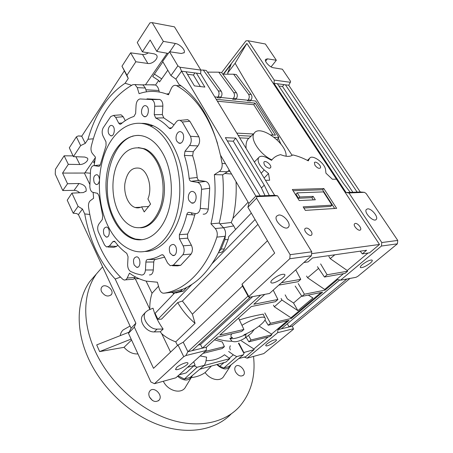 <?xml version="1.0" encoding="UTF-8"?>
<svg xmlns="http://www.w3.org/2000/svg" width="453" height="453" viewBox="0 0 453 453"><rect width="100%" height="100%" fill="white"/><g stroke="black" fill="none" stroke-linecap="round" stroke-linejoin="round"><path stroke-width="0.68" d="M120.221 335.65C120.572 333.266 121.574 331.353 123.227 329.903L126.206 328.221M131.563 340.005L124.043 347.321L99.632 351.596L96.704 344.892L129.173 332.128M137.972 353.946C132.78 354.195 128.137 351.987 124.043 347.321M131.132 339.076L99.632 351.596M216.845 364.552C222.457 369.744 226.959 370.288 230.345 366.188L230.837 365.039M229.926 366.834L223.98 375.933C220.951 382.009 210.571 380.277 205.107 372.57L211.415 366.03M177.587 376.262C183.635 381.149 188.386 381.267 191.846 376.613L192.282 375.594M191.381 377.377L185.77 386.596C182.157 394.625 168.171 391.471 163.306 381.262M231.206 413.923C215.396 430.333 187.168 435.571 157.576 424.438C128.035 413.289 100.147 386.081 87.429 356.183C75.215 327.836 77.106 299.439 89.632 281.721L102.621 266.834M253.521 356.426C255.696 376.166 251.104 392.802 239.739 406.341C224.524 423.436 196.279 429.302 166.177 418.249C136.121 407.19 107.378 379.478 94.264 349.07C81.84 320.656 83.533 292.298 95.934 274.705M205.107 372.57C201.194 375.333 196.574 377.009 191.245 377.598M148.595 206.517L141.613 206.845C139.513 207.955 137.372 208.176 135.187 207.508C128.414 205.424 123.641 194.178 124.881 183.652C127.016 171.936 131.987 166.812 139.796 168.284C148.029 170.877 152.638 188.001 147.916 198.958L150.566 204.082L144.213 211.942L141.613 206.845M140.555 227.785C152.384 227.565 163.222 212.264 164.343 192.621C165.566 173.001 156.642 153.51 144.864 148.856L138.324 147.57M156.897 162.078C153.244 155.441 148.811 151.025 143.595 148.822C131.88 145.402 122.831 151.115 116.444 165.974C111.11 179.909 111.925 198.742 118.403 211.936C122.508 220.107 127.82 225.22 134.343 227.264C145.232 229.541 153.765 223.272 159.949 208.465C165.085 194.252 163.81 174.858 156.897 162.078M139.247 135.413C112.163 134.167 97.712 187.474 114.298 218.782C119.711 229.694 126.795 236.449 135.549 239.054L142.14 239.733M135.294 276.834L135.005 277.429C134.218 278.957 133.165 279.597 131.857 279.342L125.481 279.852M93.159 192.412L93.595 198.272L90.328 200.673C88.839 201.998 88.244 204.116 88.545 207.032C93.125 237.853 104.507 261.913 122.684 279.218L124.037 279.971C125.339 280.226 126.387 279.586 127.174 278.04L129.496 273.153C134.813 277.026 140.43 279.688 146.342 281.137L157.384 282.219L159.258 288.765C160.022 291.183 161.245 292.649 162.933 293.153L163.975 293.199C185.283 290.254 206.409 269.614 216.868 237.129L225.152 236.262L218.833 251.913C209.178 270.883 197.134 283.335 182.706 289.28L171.489 292.344M182.706 289.28L180.39 291.217L173.788 292.978L171.019 292.4M170.034 253.114L172.627 255.464C177.316 256.896 177.989 245.447 173.261 244.422C169.53 244.869 168.454 247.763 170.034 253.114M134.173 264.982L136.625 267.276C140.838 268.436 141.098 257.564 136.874 256.806C133.646 257.327 132.746 260.05 134.173 264.982M99.411 179.428C99.224 176.913 98.414 175.322 96.982 174.654C93.879 175.096 92.967 177.78 94.247 182.701L96.025 184.496C97.695 184.779 98.794 183.584 99.332 180.894M142.321 114.926L143.895 116.512C148.012 118.675 150.362 107.667 146.132 105.906C142.972 104.116 140.034 111.149 142.321 114.926M189.212 200.826L191.494 202.944C196.376 204.92 198.114 193.216 193.154 191.642C189.631 190.073 186.783 196.783 189.212 200.826M145.3 251.466C163.782 251.251 181.33 227.751 183.527 196.449C185.872 165.186 171.868 133.799 153.335 125.826C149.501 124.122 145.645 123.295 141.766 123.358M147.004 98.839L159.807 99.484C161.88 100.453 162.893 102.661 162.859 106.104L154.728 106.24C154.762 102.763 153.748 100.532 151.681 99.558L140.017 98.952C137.757 99.524 136.444 101.608 136.07 105.204L135.634 113.42L133.958 116.432C129.354 117.899 125.056 120.385 121.059 123.896L119.847 124.23L118.771 123.239L122.146 122.973M115.073 241.749L112.888 241.642L109.366 246.053L106.551 246.97L104.586 245.062L98.307 231.749C97.333 228.771 97.531 226.189 98.907 224.009L102.304 219.524L102.735 215.973L98.947 195.889L97.593 193.363L92.52 192.231C90.877 191.308 89.983 189.382 89.83 186.449L90.549 170.345C91.036 167.168 92.248 165.594 94.184 165.622L98.607 166.336C99.479 166.381 100.085 165.713 100.413 164.337L106.07 145.594L105.985 141.846L103.018 136.008C101.846 133.284 101.891 130.572 103.154 127.871L110.764 116.551L113.584 115.402L115.679 117.344L118.771 123.239M112.888 241.642L114.337 241.172L115.141 241.834C118.635 246.528 122.503 250.362 126.749 253.335L128.046 256.715L127.638 264.444C127.633 267.887 128.669 270.254 130.747 271.551L135.866 273.629L141.512 275.016C143.748 275.09 145.062 273.419 145.447 270.005L153.307 269.954L153.771 261.987L145.9 262.061L145.447 270.005M145.9 262.061C146.053 260.526 146.625 259.665 147.616 259.484C152.355 259.116 156.981 257.581 161.478 254.875L162.786 254.773L164.06 256.075L167.576 262.995L170.203 265.673L173.369 265.13L182.859 254.784C184.501 252.095 184.586 249.105 183.125 245.826L191.387 245.215L187.655 238.176L179.445 238.81L183.125 245.826M179.445 238.81L179.371 234.671C182.548 228.663 185.022 221.936 186.812 214.484C187.253 212.95 188.057 212.247 189.212 212.372L195.169 213.612C197.836 213.844 199.547 212.106 200.294 208.403L201.574 189.326C201.359 185.577 200.005 183.255 197.502 182.361L205.645 181.421C208.137 182.287 209.49 184.569 209.722 188.255L208.289 209.076C207.525 212.706 205.815 214.405 203.159 214.167M197.236 182.31L205.379 181.364L199.286 180.402L191.228 181.336L197.502 182.361M191.228 181.336L191.098 181.308C190.011 180.945 189.36 179.96 189.139 178.357C188.34 170.311 186.755 162.661 184.377 155.407L184.983 151.251L193.267 151.664L192.655 155.758L184.377 155.407M170.985 128.505L169.886 128.607L171.795 127.808L176.194 122.004C177.361 120.526 178.686 119.983 180.158 120.362L182.287 122.01L190.458 136.274C191.744 139.643 191.443 142.723 189.552 145.521L184.983 151.251M169.886 128.607L169.06 128.069C164.875 123.567 160.413 120.221 155.679 118.023L154.252 114.694L162.361 114.586L163.776 117.882L155.679 118.023M154.728 106.24L154.252 114.694M176.908 141.257L178.725 143.023C183.306 145.328 185.815 133.839 181.115 131.931C177.627 130.028 174.411 137.236 176.908 141.257M108.913 134.071L110.498 135.69C114.269 137.48 115.962 126.982 112.112 125.594C109.303 124.156 106.914 130.56 108.913 134.071M104.082 234.965L106.183 237.021C109.994 238.221 110.475 227.848 106.631 227.044C103.618 227.548 102.769 230.186 104.082 234.965M146.506 91.829L145.351 88.024L143.04 84.988L141.347 84.898M145.351 88.024L137.27 87.633L134.966 84.564L132.82 84.66C112.401 96.257 98.539 116.868 91.234 146.5C90.679 149.331 91.081 151.681 92.435 153.544L95.464 157.151L94.111 165.611M181.183 85.906L176.398 85.566C174.303 84.819 172.576 85.821 171.217 88.562L168.493 94.768C158.454 90.674 148.652 90.317 139.082 93.686L137.27 87.633M163.975 293.199L171.664 292.327M227.565 171.738L219.252 171.528L214.354 174.648L222.644 174.835L227.565 171.738L229.224 170.045M219.252 171.528C221.523 169.801 222.463 167.129 222.078 163.516L225.469 163.641M225.152 236.262L225.441 235.107C225.837 232.202 225.198 229.756 223.527 227.768L219.212 223.091L210.939 223.81L215.237 228.522L223.527 227.768M216.868 237.129C217.734 233.839 217.191 230.973 215.237 228.522M179.371 234.671L187.576 234.093C190.583 228.369 192.961 222.004 194.716 214.988L186.812 214.484M222.644 174.835C224.212 191.562 223.069 207.65 219.212 223.091M214.354 174.648C215.979 191.704 214.841 208.091 210.939 223.81M222.078 163.516L220.543 155.243M217.576 143.624C208.488 115.198 194.824 95.877 176.585 85.657M147.616 259.484L155.481 259.433L164.603 257.151M155.481 259.433C154.496 259.626 153.924 260.475 153.771 261.987M153.307 269.954C152.921 273.318 151.613 274.977 149.388 274.931M109.366 246.053L116.636 246.421L117.729 245.073M116.636 246.421L113.816 247.327L108.001 247.038M119.552 114.932L121.093 114.813L123.193 116.732L125.271 120.645M162.859 106.104L162.361 114.586M174.02 124.869L163.776 117.882M185.436 119.869L187.746 119.654L189.847 121.24L198.861 136.812C200.113 140.136 199.801 143.171 197.916 145.917L193.267 151.664M189.139 178.357L197.197 177.48C196.398 169.886 194.881 162.644 192.655 155.758M197.197 177.48C197.417 179.054 198.074 180.022 199.156 180.373L199.286 180.402M195.356 213.646L194.716 214.988M187.576 234.093L187.655 238.176M191.387 245.215C192.842 248.437 192.763 251.381 191.143 254.048L180.651 265.345L177.514 265.86L172.361 265.73M189.847 121.24L182.287 122.01M190.458 136.274L198.861 136.812M209.722 188.255L201.574 189.326M200.294 208.403L208.289 209.076M191.143 254.048L182.859 254.784M173.369 265.13L180.651 265.345M163.063 254.914L161.478 254.875M169.518 145.736C180.809 165.962 183.108 197.253 174.977 220.181C166.88 243.176 150.028 255.016 134.603 251.104C123.493 247.944 114.564 239.461 107.814 225.645C97.65 204.36 96.529 174.501 105.158 152.276C113.748 130.09 132.016 117.808 149.524 125.611C157.27 129.162 163.935 135.872 169.518 145.736M163.142 153.992C172.219 170.521 173.98 195.838 167.338 214.388C160.719 232.989 146.953 242.598 134.298 239.167C116.002 234.297 103.335 204.801 106.427 177.259C109.167 149.62 127.735 129.19 146.37 137.197C152.904 140.073 158.493 145.668 163.142 153.992M151.325 99.462L159.484 99.394M169.06 128.069L171.783 127.82M225.441 235.107L224.858 239.682L221.104 249.071L218.833 251.913M178.125 375.775L184.343 379.082L197.117 367.264L204.439 365.294L205.775 362.134L206.625 357.145L200.147 355.939M184.343 379.082L190.045 377.479L204.439 365.294M290.356 82.293L290.566 81.364L282.378 69.213L273.386 67.746C269.829 67.338 264.167 61.319 265.543 59.422L267.44 58.839L276.341 60.255L265.39 44.003L248.216 40.764L274.252 80.096L290.356 82.293L288.708 85.243L360.271 191.981L364.439 192.332L366.16 193.539L397.757 240.43L381.788 242.542L381.426 246.041L397.394 243.827L397.757 240.43M311.59 253.663L379.495 244.467L369.557 252.808L362.292 253.884L366.568 250.266L312.502 257.972L308.131 261.885L303.895 262.514M71.914 193.131L67.22 200.198L73.216 213.221L78.08 206.37L71.914 193.131L83.301 192.587L86.127 191.053C86.636 187.032 84.264 184.513 78.992 183.499L74.088 190.351L62.774 190.537L55.243 174.167L55.425 169.314L64.145 155.804L68.324 164.337L79.807 164.513C84.02 164.728 89.32 160.271 87.401 158.097L84.83 157.055L73.397 156.625L80.651 145.606L85.277 143.369L88.001 139.258L93.324 138.805M74.088 190.351C76.098 190.39 77.961 191.194 79.671 192.757M223.578 74.139L231.172 64.286L227.661 72.984L235.113 63.261C251.789 92.361 270.798 123.063 292.14 155.373M235.113 63.261L246.896 43.42L379.495 244.467M246.896 43.42L223.233 74.133M133.006 135.906L132.803 136.359M135.702 239.093L135.928 239.529M278.267 138.312L280.945 144.094M228.159 74.167L227.661 72.984M154.411 74.088L161.698 78.896M336.432 179.173L332.383 179.235L325.95 173.188L325.582 169.932C325.197 163.352 312.185 153.856 309.597 158.324L308.289 160.86C302.887 157.978 297.723 156.002 292.785 154.932C290.118 156.919 286.058 156.829 280.605 154.649C276.721 155.515 273.697 157.412 271.545 160.334L267.106 157.876C263.046 155.77 260.203 155.707 258.578 157.689C257.157 161.098 259.037 165.186 264.201 169.949L268.51 173.516L264.116 178.029M94.875 160.441L93.539 162.378L94.479 162.955M62.774 190.537L67.537 183.737L62.571 173.074L84.371 173.057L84.977 172.757L95.368 157.65M84.977 172.757L90.283 173.21M146.087 281.075L152.021 293.244L158.527 286.211M321.058 292.508L290.968 317.791L274.337 306.794L281.947 300.028L297.881 310.645L312.949 297.961L308.283 295.079M318.601 268.391L307.576 277.751L324.705 289.444L343.476 273.674M287.496 320.713L271.528 334.127L259.122 326.075M273.21 290.147L277.916 299.484L275.407 301.692L251.324 306.534L219.83 335.05L243.901 329.461L238.742 318.544L238.21 318.408M192.349 214.835L191.245 212.797M285.164 294.875L287.31 298.855L293.538 303.017L301.692 296.024M221.63 72.582L245.968 40.849L248.216 40.764M178.046 345.005L183.737 356.664L154.456 383.697L150.872 381.964L128.488 333.334L134.343 327.151L153.522 368.329L178.046 345.005L183.227 342.202L242.497 286.047L242.01 284.173L274.694 253.097L247.904 207.264L248.839 203.471L220.351 154.92C212.791 121.925 199.235 98.567 179.682 84.853L178.952 84.36L175.86 79.088L170.945 75.6L177.882 65.832L169.507 51.744L181.41 53.499L184.195 52.593C185.713 50.215 179.756 44.071 175.362 43.471L163.346 41.382L152.214 22.65L174.479 26.852L200.866 70.09L200.628 73.669L274.637 195.322L277.57 195.798L311.755 251.817L290.13 254.682L256.534 198.159L256.902 196.625L255.837 196.053L181.557 71.166L179.881 67.231L177.882 65.832M169.507 51.744L162.644 61.398L170.945 75.6M135.838 61.761L130.611 52.831L121.976 66.212L126.953 75.255L135.838 61.761L147.859 63.465C152.786 64.411 159.439 57.684 156.308 54.853L154.309 53.879L142.378 51.823L150.147 40.023L156.8 51.404L168.29 53.454M62.571 173.074L68.324 164.337M131.574 85.311L125.096 83.239C107.65 95.011 95.283 113.686 88.001 139.258M145.447 84.824L167.157 53.25M126.953 75.255L128.256 78.471L125.096 83.239M120.424 277.117L115.198 279.031L135.866 323.199L134.343 327.151M143.686 314.291L142.678 315.418C138.295 320.905 146.33 332.468 154.235 331.913L160.277 331.794L161.732 333.736L170.577 352.106M135.277 278.788L149.943 309.473M84.371 173.057L89.819 184.377M78.992 183.499L67.537 183.737M78.08 206.37L82.44 209.037L84.734 213.941L89.773 214.456M265.498 180.3L269.654 180.237L268.51 173.516M73.216 213.221L76.704 213.55L78.426 214.62L131.087 328.266L128.488 333.334M254.184 329.478L251.46 333.108L245.198 337.949C239.563 341.415 235.135 342.496 231.925 341.205C226.913 341.302 221.608 340.401 216.024 338.499M231.925 341.205L229.852 338.329L232.553 337.536L231.619 337.23C230.594 336.624 230.662 335.469 231.828 333.759M263.306 314.371L263.199 314.127C262.253 314.331 249.903 316.387 239.427 319.988M214.496 339.875L222.287 341.97L224.411 346.641L205.118 351.466M206.024 360.69C213.391 360.701 219.546 358.719 224.478 354.739L229.858 358.623L225.905 362.083L199.852 369.184M148.069 310.243L153.046 308.199C154.926 315.339 158.295 322.298 163.142 329.071L157.117 329.11C149.207 329.569 141.064 317.825 145.413 312.366L148.069 310.243M163.142 329.071L160.277 331.794M148.861 124.235L149.184 125.464M162.882 61.806L152.712 76.557L158.675 80.481L159.569 81.925L167.791 70.209M218.771 72.18L221.619 72.565L236.517 92.876C237.615 94.779 237.542 96.704 236.296 98.646L235.605 99.524L232.695 99.23L233.414 98.352C234.722 96.41 234.824 94.479 233.731 92.571L218.771 72.18L207.989 72.135L207.938 72.786M207.989 72.14L207.474 72.14M232.695 99.23L232.338 98.658L220.69 97.474M247.474 100.725L248.199 99.864C249.501 97.961 249.609 96.076 248.516 94.201L251.189 94.496C252.281 96.364 252.202 98.25 250.956 100.147L250.266 101.002L247.474 100.725L247.123 100.158L235.996 99.031M222.819 74.207L233.601 74.207L236.33 74.581L251.189 94.496M233.601 74.207L248.516 94.201M217.259 97.678L217.984 96.778C219.286 94.785 219.388 92.814 218.289 90.86L221.2 91.183C222.304 93.125 222.23 95.096 220.99 97.084L220.3 97.984L217.259 97.678L216.902 97.089L214.745 96.868M221.2 91.183L206.268 70.47L203.295 70.062L218.289 90.86M200.843 70.056L203.295 70.062M148.137 124.054L147.616 124.83M136.664 207.831L136.591 207.44M228.652 351.454L233.306 354.835L236.772 356.596L223.822 368.017L219.739 366.256L217.157 364.467M223.822 368.017L228.941 366.585L243.329 354.835L236.772 356.596M243.329 354.835L244.343 352.377L243.493 352.604L238.482 343.34M277.683 332.672L293.402 328.753L293.431 329.246L263.799 353.595L247.128 358.181L277.683 332.672L277.938 329.671L289.116 326.936L346.868 279.014M267.094 343.793C271.058 340.939 274.122 339.569 276.273 339.688C278.176 340.582 267.213 346.998 265.871 345.775C265.503 345.463 265.911 344.801 267.094 343.793M154.456 383.697L175.872 377.802L206.217 350.48L185.838 355.554L187.91 351.704L202.344 348.17L260.651 295.13M183.737 356.664L185.838 355.554M176.557 367.508C179.286 364.88 186.704 361.777 187.729 362.819C189.983 364.11 177.219 371.115 175.622 369.455L176.557 367.508M193.697 361.749L195.124 365.299L193.895 365.786L197.117 367.264M179.19 374.818L186.087 372.938L193.895 365.786M268.153 336.964L253.85 348.986L254.156 349.62L243.493 352.604M253.85 348.986L241.517 340.945M238.844 343.051L243.748 352.389M360.243 251.166L362.292 253.884M195.124 365.299L187.514 367.321M254.156 349.62L245.758 356.67L238.748 358.583M246.234 337.468L248.856 341.828L269.716 336.568L271.862 334.773L251.002 339.988L248.856 341.828M248.697 335.667L251.002 339.988M271.862 334.773L271.528 334.127M264.965 319.971L268.227 325.231L289.054 320.345L277.938 329.671M290.968 317.791L291.319 318.448L270.498 323.283L268.227 325.231M273.442 305.18L274.337 306.794M264.812 312.944L270.498 323.283M198.233 345.084L200.509 344.535L202.344 348.17L206.449 347.162L217.559 337.106L241.63 331.46L243.901 329.461M202.978 353.391L222.27 348.527L224.411 346.641M278.81 285.107L298.091 281.698L300.758 279.342L281.489 282.695M295.764 269.835L300.758 279.342M277.916 299.484L253.833 304.263L264.773 294.359M334.642 208.488L322.57 189.762L293.097 190.736M313.3 199.881L311.89 197.655L298.516 198.255L295.939 194.133L297.219 192.842L323.442 191.891L331.992 205.164L303.153 206.868L305.35 210.39L336.647 208.357L323.833 188.533L292.332 189.507L299.229 200.566L315.322 199.784L313.176 196.398L299.807 196.976L297.219 192.842M331.992 205.164L330.696 206.387L303.872 208.023M239.677 137.854L248.742 138.273L247.882 139.23C246.358 141.376 245.764 144.433 246.092 148.403M274.144 137.282L278.906 137.519L277.236 139.581L276.789 139.564M204.139 365.548L229.858 358.623M186.647 287.462L183.442 291.075L175.798 292.881M257.899 224.36L182.406 301.035L177.718 302.587L161.5 319.144L157.921 319.28L155.068 313.374L174.682 292.932M267.474 240.741L192.4 314.195L182.406 301.035M248.097 202.208L232.955 218.301L231.2 222.519L233.737 225.911L235.571 229.495M192.4 314.195L195.056 323.317C187.978 317.27 182.202 310.362 177.718 302.587M173.601 294.059L173.205 293.034M149.858 309.082C149.609 303.94 150.334 298.663 152.021 293.244M195.056 323.317L175.741 341.856C170.3 339.858 165.628 337.151 161.732 333.736M241.953 325.333C251.313 319.416 262.78 315.662 264.795 317.729C268.119 319.96 255.713 329.988 243.946 334.801L246.109 334.422L245.198 337.949M229.852 338.329C232.712 339.359 238.131 338.057 246.109 334.422M295.26 286.188L301.913 296.358L322.604 292.202L291.319 318.448M298.244 283.567L304.41 294.224L301.913 296.358M324.705 289.444L325.084 290.118L304.41 294.224M306.585 276.053L307.576 277.751M324.467 277.032L345.005 273.402L347.638 271.2L327.117 274.761L324.467 277.032L317.445 266.692M339.682 279.994L281.239 328.867M325.084 290.118L337.734 279.507L340.514 280.203L381.426 246.041M347.638 271.2L347.236 270.515L330.209 258.635L328.889 256.449M320.622 263.906L327.117 274.761M368.046 253.029L347.236 270.515M381.788 242.542L348.963 192.95L346.103 192.536L273.997 83.307L274.252 80.096M334.818 254.79L330.209 258.635M273.017 135.022L253.782 104.694L217.378 101.206M253.782 104.694L255.09 103.125L216.223 99.303M236.794 133.114L253.414 133.992M270.781 134.903L275.458 135.153L255.09 103.125M244.275 357.077L247.128 358.181M286.075 156.223C287.298 143.703 259.841 123.777 254.167 133.273C249.563 138.697 260.005 154.603 271.896 159.869M251.46 135.838L251.024 136.143L238.25 135.515M224.773 173.493L231.551 174.009M231.2 222.519L219.875 223.81M232.955 218.301C235.605 206.511 236.636 194.297 236.047 181.67M145.877 89.768L158.969 90.504C158.369 87.797 157.214 85.968 155.504 85.017L149.943 84.807M155.504 85.017L158.675 80.481M142.378 51.823L137.259 42.531L149.988 22.814L152.214 22.65M156.8 51.404L163.346 41.382M147.859 63.465L142.514 54.468C144.411 54.671 146.359 54.133 148.352 52.854M121.976 66.212L128.256 78.471M124.201 71.098L81.755 136.217L85.277 143.369M158.969 90.504L159.28 92.01M139.592 84.807L141.602 84.836M167.525 94.371L168.573 94.581M168.969 93.675L166.579 94.009M175.741 341.856L177.525 345.503M248.839 203.471L255.837 196.053L260.175 195.883L225.362 137.661L235.764 138.131L264.235 185.164L269.32 195.526L274.637 195.322M175.86 79.088L181.557 71.166L200.628 73.669M200.866 70.09L179.881 67.231M196.409 73.114L204.869 87.089L194.416 85.9L185.951 71.744M288.708 85.243L285.441 84.813L357.134 192.106L360.271 191.981M348.963 192.95L364.439 192.332M346.103 192.536L357.134 192.106M271.075 66.885L276.341 60.255M149.484 397.004L152.418 400.452M235.56 371.97C234.49 369.699 234.501 367.87 235.605 366.494C238.895 362.513 247.106 371.59 243.448 375.186C240.803 376.919 238.176 375.848 235.56 371.97M149.473 396.987C148.493 394.62 148.612 392.626 149.835 390.996C153.805 385.741 163.499 395.293 159.099 400.129C155.685 402.655 152.474 401.607 149.473 396.987M101.546 291.664C100.843 290.022 100.86 288.589 101.614 287.378C104.564 282.429 114.79 289.926 111.404 294.535C108.074 297.191 104.79 296.234 101.546 291.664M251.313 213.097L228.714 236.642L228.108 239.575L224.331 248.952C222.938 251.766 220.985 252.995 218.476 252.638M314.931 165.266C317.111 167.944 318.923 168.85 320.373 167.978C321.902 166.087 315.622 160.453 314.388 162.61L314.931 165.266M296.154 287.593L295.169 286.086M293.538 303.017L297.881 310.645M281.07 298.476L281.947 300.028M247.904 207.264L256.534 198.159M256.902 196.625L277.57 195.798M260.175 195.883L269.32 195.526M311.404 255.758L269.518 293.476L249.02 297.304L248.833 296.562L289.778 258.754L311.404 255.758L311.755 251.817M350.26 192.372L343.351 183.329L277.378 83.754L285.441 84.813M352.876 192.27L282.496 86.455L278.855 85.991M282.496 86.455L284.008 84.626M227.327 140.945L233.261 141.189L261.421 187.955L265.033 195.696M233.261 141.189L235.764 138.131M261.421 187.955L264.235 185.164M349.999 278.431L292.304 326.154L293.402 328.753M287.315 323.782L289.116 326.936L292.304 326.154M206.449 347.162L206.217 350.48M183.227 342.202L187.91 351.704L248.023 296.086L249.02 297.304M397.394 243.827L357.859 276.307L355.95 277.321L340.514 280.203M81.84 136.093L78.205 135.945L76.376 136.851L80.651 145.606M81.755 136.217L78.205 135.945M76.376 136.851L69.315 147.797L73.397 156.625M362.411 264.507C366.596 261.381 369.801 259.892 372.032 260.045C372.711 260.503 372.072 261.562 370.124 263.221C365.911 266.353 362.711 267.819 360.531 267.627C359.897 267.168 360.526 266.132 362.411 264.507M367.626 208.85C371.46 208.295 378.606 216.964 376.279 219.377C373.963 222.87 363.595 212.57 366.318 209.496L367.626 208.85M272.638 279.456C277.457 275.679 281.387 273.969 284.427 274.325C287.78 275.781 273.748 284.705 271.171 282.785C270.407 282.219 270.894 281.109 272.638 279.456M278.742 215.016C283.663 214.36 291.341 223.618 288.567 226.908C285.645 231.743 273.193 220.566 276.59 216.16L278.742 215.016M73.058 155.889L64.145 155.804M142.514 54.468L130.611 52.831M84.734 213.941C89.66 240.798 99.813 262.491 115.198 279.031M250.424 297.043L192.18 350.656M273.997 83.307L277.378 83.754M290.13 254.682L289.778 258.754M242.01 284.173L248.833 296.562M242.497 286.047L248.023 296.086M78.426 214.62L82.44 209.037M131.087 328.266L135.866 323.199M355.316 223.408L354.506 223.827C352.768 225.775 359.059 232.015 360.52 229.79C361.964 228.255 357.677 223.012 355.316 223.408M311.194 231.398C308.827 228.352 306.783 227.406 305.056 228.561C303.085 230.945 310.045 237.497 311.709 234.824C312.225 234.003 312.055 232.859 311.194 231.398M269.325 168.29L270.56 167.718C272.27 165.441 265.288 159.581 263.912 162.146C263.776 165.096 265.583 167.14 269.325 168.29M200.379 86.58L193.425 75.034L187.457 74.269M193.425 75.034L194.949 72.927M287.355 323.77L339.705 279.999M200.509 344.535L252.712 296.613M255.067 219.518L212.151 263.589M191.885 284.399L157.921 319.28M278.906 137.519L255.645 101.025L250.656 100.521M298.516 198.255L299.807 196.976M311.89 197.655L313.176 196.398M322.57 189.762L323.833 188.533M230.345 349.948C229.563 348.227 229.575 346.845 230.384 345.792M127.174 278.04L135.005 277.429M100.255 164.92L94.184 165.622M123.193 116.732L115.679 117.344M197.916 145.917L189.552 145.521M264.201 169.949L261.2 173.233M154.235 331.913L157.117 329.11M236.296 98.646L233.414 98.352M236.517 92.876L233.731 92.571M248.199 99.864L250.956 100.147M217.984 96.778L220.99 97.084M219.739 366.256L224.116 362.57M229.28 358.227L233.306 354.835M173.788 292.978L176.812 292.836M180.39 291.217L183.442 291.075M223.522 227.757L233.737 225.911M228.216 171.24L230.05 171.449M224.858 239.682L228.108 239.575M309.416 158.629L307.513 160.447M79.807 164.513L75.928 156.721M221.104 249.071L224.331 248.952M265.594 61.2L267.44 58.839M169.801 51.784L175.362 43.471M130.056 326.041L123.227 329.903M135.187 207.508L140.792 207.242M143.595 148.822L144.864 148.856M174.371 255.254L172.627 255.464M143.04 84.988L134.966 84.564M181.064 85.821L176.398 85.566M199.156 180.373L191.098 181.308M120.645 124.162L119.847 124.23M180.158 120.362L187.746 119.654M151.681 99.558L159.807 99.484M149.524 125.611L153.335 125.826M113.584 115.402L121.093 114.813M258.578 157.689L254.371 162.004M142.678 315.418L145.413 312.366M264.795 317.729L263.199 314.127M254.167 133.273L247.882 139.23M133.958 278.822L139.06 278.68M142.548 84.836L154.433 84.796M243.448 375.186L242.882 375.65M159.099 400.129L158.273 400.877M111.404 294.535L110.9 295.124M309.597 158.324L307.423 160.402M270.282 168.018L270.56 167.718M311.341 235.164L311.709 234.824M360.226 230.039L360.52 229.79M175.458 369.093L175.622 369.455M270.809 282.123L271.171 282.785M360.271 267.202L360.531 267.627M375.82 219.756L376.279 219.377M183.907 52.984L184.195 52.593M287.865 227.559L288.567 226.908M86.127 191.053L85.844 191.477M135.549 239.054L134.298 239.167M193.567 202.836L191.494 202.944M180.69 143.08L178.725 143.023M145.492 116.608L143.895 116.512M111.8 135.736L110.498 135.69M97.191 184.467L96.025 184.496M107.361 236.919L106.183 237.021M138.001 267.094L136.625 267.276"/></g></svg>
